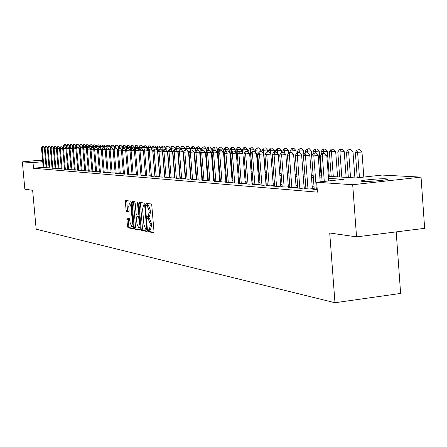 <?xml version="1.0" encoding="UTF-8"?>
<svg xmlns="http://www.w3.org/2000/svg" width="447" height="447" viewBox="0 0 447 447"><rect width="100%" height="100%" fill="white"/><g stroke="black" fill="none" stroke-linecap="round" stroke-linejoin="round"><path stroke-width="0.67" d="M148.231 230.747L148.639 231.803L153.679 232.781L153.992 231.429L151.796 205.491L151.198 203.983L146.197 203.301L145.979 204.257L146.387 205.302L147.029 205.391L148.912 210.185L149.091 212.336L148.108 216.678L147.32 216.566L147.108 217.51L147.516 218.561L148.153 218.672L150.041 223.5L150.22 225.646L149.248 229.942L148.443 229.814L148.231 230.747M149.644 229.898L150.013 231.641L153.941 232.406M147.381 203.463L147.767 205.151L148.41 205.24L147.029 205.391M148.527 216.627L148.896 218.404L149.533 218.51L148.153 218.672M42.621 160.713L38.576 160.831L42.577 160.222M385.934 178.828L387.409 179.035C390.186 179.828 368.63 181.901 362.629 181.409L361.254 181.203C358.684 180.398 379.749 178.37 385.934 178.828M127.205 218.181L126.898 219.466L127.49 226.35L128.032 227.791L133.161 228.786L133.446 227.489L131.312 202.631L130.759 201.189L125.652 200.491L125.378 201.798L126.093 210.129L126.635 211.56L128.831 211.906L129.11 210.604L128.753 206.447L129.507 202.932L131.066 206.793L132.468 223.137L131.725 226.607L130.15 222.712L129.367 218.555L127.205 218.181M328.366 176.319L355.873 177.945L382.146 175.056L421.046 177.118L424.65 228.339L356.55 236.86L329.718 233.004L334.976 302.731L36.168 229.194L32.637 190.305L24.842 189.182L22.35 161.892L42.549 159.925M356.55 236.86L352.694 184.74L316.683 182.247L343.492 179.303L328.523 178.375M43.214 167.295L33.531 168.256L317.437 192.154L316.683 182.247M33.531 168.256L33.017 162.63L22.35 161.892M141.129 228.965L141.699 230.456L147.097 231.507L147.437 230.177L145.264 204.581L144.683 203.094L139.268 202.357L138.972 203.703L141.129 228.965L142.487 228.808L143.057 230.294L147.393 231.133M140.012 230.127L134.765 229.104L134.212 227.635L132.077 202.737L132.362 201.413L134.62 201.714L135.178 203.173L136.05 213.342L136.609 214.811L138.14 215.057L138.43 213.727L137.525 203.083L137.732 202.145L138.151 203.173L140.341 228.814L140.095 230.116M314.224 189.109L312.777 189.271L317.241 189.634M305.91 188.45L304.496 188.606L309.436 189.003L313.783 188.522L312.324 188.405M297.803 187.807L296.428 187.958L301.244 188.349L305.541 187.869L304.122 187.757M289.896 187.181L288.555 187.327L293.254 187.706L297.506 187.237L296.121 187.125M282.191 186.567L280.878 186.712L285.46 187.081L289.673 186.617L288.321 186.505M274.665 185.969L273.385 186.108L277.861 186.466L282.023 186.008L280.705 185.907M267.323 185.382L266.071 185.522L270.441 185.874L274.564 185.421L273.273 185.321M260.154 184.812L258.93 184.946L263.194 185.287L267.278 184.846L266.021 184.745M253.147 184.259L251.957 184.387L256.125 184.723L260.109 184.287L258.936 184.186M246.308 183.711L245.146 183.84L249.214 184.164L253.108 183.745M239.626 183.181L238.486 183.304L242.464 183.622L246.269 183.214M233.094 182.661L231.982 182.778L235.865 183.091L239.586 182.694M226.707 182.153L225.618 182.27L229.417 182.577L233.055 182.186M220.46 181.655L223.114 182.069L226.668 181.689M214.348 181.169L216.946 181.571L220.421 181.203M208.369 180.694L210.911 181.085L214.314 180.728M202.525 180.23L205.005 180.616L208.336 180.258M196.797 179.772L199.228 180.147L202.485 179.806M191.187 179.325L193.573 179.694L196.764 179.359M185.701 178.889L188.036 179.247L191.154 178.917M180.32 178.459L182.611 178.811L185.667 178.493M175.056 178.04L177.291 178.387L180.292 178.074M169.894 177.627L172.089 177.967L175.023 177.66M164.831 177.224L166.982 177.56L169.86 177.258M159.87 176.828L161.982 177.157L164.803 176.861M155.008 176.442L157.076 176.761L159.842 176.476M150.242 176.062L152.271 176.375L154.98 176.096M145.56 175.688L147.549 175.995L150.209 175.721M140.973 175.325L142.923 175.626L145.532 175.353M136.469 174.967L140.945 174.995M132.049 174.615L136.441 174.643M127.713 174.269L132.021 174.296M123.45 173.928L127.686 173.956M119.271 173.592L123.428 173.62M115.164 173.263L119.243 173.296M111.13 172.944L115.136 172.972M107.168 172.626L111.107 172.659M103.274 172.318L107.14 172.346M99.446 172.011L103.251 172.039M95.686 171.709L99.424 171.737M91.993 171.419L95.664 171.447M88.355 171.128L91.97 171.156M84.785 170.843L88.333 170.871M81.27 170.558L84.762 170.586M77.812 170.285L81.248 170.313M74.414 170.016L77.789 170.039M71.067 169.748L74.392 169.776M67.776 169.486L71.045 169.508M64.536 169.223L67.754 169.251M61.351 168.972L64.519 169M58.216 168.72L61.328 168.748M55.126 168.474L58.194 168.502M52.087 168.228L55.104 168.256M49.092 167.994L52.064 168.016M46.142 167.754L49.069 167.781M314.051 186.835L312.196 186.695M305.737 186.198L303.994 186.064M297.635 185.578L295.992 185.455M289.729 184.974L288.192 184.857M282.018 184.387L280.582 184.276M274.497 183.812L273.151 183.706M267.155 183.248L265.898 183.153M259.986 182.7L258.813 182.611M252.985 182.164L251.896 182.08M246.146 181.644L245.135 181.566M239.463 181.13L238.525 181.057M232.932 180.633L232.066 180.566M226.545 180.141L225.746 180.08M220.298 179.666L219.566 179.61M214.191 179.197L213.521 179.146M208.213 178.739L207.609 178.694M202.362 178.292L201.815 178.252M196.641 177.856L196.149 177.817M191.031 177.425L190.595 177.392M185.544 177.006L185.159 176.978M180.169 176.599L179.834 176.571M174.9 176.196L174.615 176.174M253.108 183.723L252.019 183.639M246.269 183.181L245.252 183.102M239.581 182.655L238.648 182.577M233.049 182.136L232.183 182.069M226.663 181.633L225.869 181.571M220.416 181.136L219.689 181.08M214.309 180.655L213.644 180.599M208.33 180.18L207.726 180.135M202.48 179.722L201.932 179.677M196.753 179.264L196.267 179.23M191.148 178.822L190.713 178.789M185.656 178.387L185.276 178.359M180.281 177.962L179.945 177.94M175.012 177.548L174.727 177.526M46.125 167.547L43.236 167.524M334.976 302.731L400.618 293.439L396.198 231.898M421.046 177.118L352.694 184.74M173.866 167.195L174.151 167.212M179.079 167.502L179.415 167.519M184.404 167.815L184.784 167.837M189.835 168.133L190.271 168.161M195.378 168.463L195.87 168.491M201.044 168.798L201.591 168.832M206.827 169.139L207.43 169.178M212.738 169.491L213.403 169.53M218.779 169.843L219.505 169.888M224.953 170.212L225.746 170.257M231.261 170.581L232.127 170.637M237.72 170.966L238.653 171.022M244.319 171.352L245.33 171.413M251.074 171.754L252.164 171.816M257.992 172.162L259.159 172.229M265.065 172.581L266.323 172.654M272.312 173.006L273.659 173.09M279.738 173.447L281.174 173.531M287.343 173.894L288.879 173.984M295.137 174.358L296.78 174.453M303.133 174.827L304.876 174.933M311.33 175.313L313.185 175.42M319.739 175.811L321.711 175.922M42.711 161.68L33.017 162.63M321.862 177.962L319.89 177.839M313.336 177.431L311.481 177.314M305.027 176.911L303.284 176.805M296.925 176.409L295.288 176.308M289.03 175.917L287.494 175.822M281.325 175.442L279.883 175.353M273.804 174.973L272.463 174.889M266.468 174.52L265.211 174.442M259.305 174.073L258.131 174M252.309 173.637L251.22 173.57M245.476 173.212L244.464 173.151M238.793 172.799L237.86 172.738M232.267 172.391L231.406 172.341M225.886 171.994L225.092 171.95M219.645 171.609L218.918 171.564M213.543 171.229L212.878 171.19M207.57 170.86L206.967 170.821M201.726 170.497L201.178 170.463M196.004 170.139L195.512 170.111M190.405 169.793L189.969 169.765M184.918 169.452L184.533 169.43M179.549 169.117L179.213 169.095M174.285 168.793L173.995 168.77M150.488 229.775L151.606 225.484L150.22 225.646M149.533 218.51L151.421 223.338L151.606 225.484M148.248 216.644L149.488 216.521L150.477 212.18L149.091 212.336M148.41 205.24L150.293 210.034L150.477 212.18M140.403 202.508L142.487 228.808M146.42 229.423L146.661 228.49L144.75 206.056L144.347 205.011L143.565 204.916L142.599 209.241L143.9 224.5L145.75 229.294L146.42 229.423M144.822 204.793L145.286 204.799M140.297 229.758L136.106 228.948L134.765 229.104M133.485 201.558L135.553 227.484L136.106 228.948M136.95 223.886L138.564 227.841L139.335 224.321L138.838 218.482L138.274 217.013L136.743 216.756L136.452 218.08L136.95 223.886M138.564 227.841L140.229 227.501M138.05 216.616L139.313 216.806M131.725 226.607L133.34 226.294M131.351 203.072L129.507 202.932M126.764 200.642L127.417 209.978L127.965 211.409L129.06 211.587M128.267 218.365L128.814 226.193L129.356 227.64L133.402 228.423M363.813 177.073L361.981 152.041L355.359 152.444L357.231 177.794M359.461 177.548L357.617 152.494L358.064 149.812L359.807 149.633L358.064 149.812M355.359 152.444L357.159 149.795M359.807 149.633L361.981 152.041M328.713 180.929L326.813 155.673L322.371 156.132L324.282 181.415M322.863 153.422L324.639 153.243L321.996 153.405L322.863 153.422L322.371 156.132L320.208 156.07L322.142 181.65M326.813 155.673L324.639 153.243M321.996 153.405L320.208 156.07M354.907 177.884L352.99 151.846L346.47 152.243L348.347 177.498M350.549 177.627L348.671 152.293L349.124 149.65L350.845 149.471L349.124 149.65M346.47 152.243L348.241 149.633M350.845 149.471L352.99 151.846M346.134 177.37L344.224 151.656L337.809 152.047L339.67 176.984M341.815 177.113L339.955 152.097L340.407 149.488L342.111 149.315L340.407 149.488M337.809 152.047L339.547 149.471M342.111 149.315L344.224 151.656M337.574 176.861L335.68 151.472L329.361 151.857L331.21 176.487M333.306 176.61L331.451 151.907L331.909 149.332L333.602 149.158L331.909 149.332M329.361 151.857L331.071 149.315M333.602 149.158L335.68 151.472M329.232 176.369L327.344 151.293L321.125 151.673L321.326 154.399M323.282 153.271L323.622 149.175L325.293 149.007L323.622 149.175M321.125 151.673L322.807 149.158M325.293 149.007L327.344 151.293M320.197 181.862L318.197 155.427L313.805 155.88L316.359 189.562M314.297 153.209L316.051 153.03L313.453 153.187L314.297 153.209L313.805 155.88L311.693 155.819L314.247 189.394M318.197 155.427L316.051 153.03M313.453 153.187L311.693 155.819M312.347 188.679L309.799 155.193L305.452 155.64L307.989 188.891M305.949 153.003L307.687 152.824L305.128 152.98L305.949 153.003L305.452 155.64L303.396 155.578L305.932 188.723M309.799 155.193L307.687 152.824M305.128 152.98L303.396 155.578M304.144 188.025L301.613 154.964L297.311 155.405L299.831 188.232M297.814 152.796L299.529 152.623L297.009 152.779L297.814 152.796L297.311 155.405L295.311 155.344L297.825 188.07M301.613 154.964L299.529 152.623M297.009 152.779L295.311 155.344M296.143 187.388L293.629 154.735L289.377 155.17L291.874 187.595M289.879 152.6L291.578 152.427L289.097 152.583L289.879 152.6L289.377 155.17L287.421 155.115L289.919 187.438M293.629 154.735L291.578 152.427M289.097 152.583L287.421 155.115M321.086 175.889L319.214 151.12L313.084 151.494L313.235 153.511M315.185 153.014L315.537 149.024L317.191 148.857L315.537 149.024M313.084 151.494L314.738 149.013M317.191 148.857L319.214 151.12M288.337 186.762L285.845 154.517L281.632 154.947L284.119 186.969M282.141 152.41L283.823 152.237L281.375 152.388L282.141 152.41L281.632 154.947L279.727 154.891L282.208 186.818M285.845 154.517L283.823 152.237M281.375 152.388L279.727 154.891M313.14 175.42L311.28 150.946L305.24 151.321L305.362 152.958M307.296 152.813L307.648 148.879L309.285 148.717L307.648 148.879M305.24 151.321L306.871 148.868M309.285 148.717L311.28 150.946M280.727 186.153L278.252 154.304L274.084 154.729L276.548 186.36M274.587 152.22L276.257 152.053L273.843 152.198L274.587 152.22L274.084 154.729L272.223 154.673L274.681 186.215M278.252 154.304L276.257 152.053M273.843 152.198L272.223 154.673M303.848 154.897L303.535 150.779L297.579 151.147L297.702 152.706M299.596 152.695L299.948 148.739L301.569 148.572L299.948 148.739M297.579 151.147L299.188 148.722M301.569 148.572L303.535 150.779M273.296 185.561L270.837 154.092L266.708 154.511L269.161 185.768M267.222 152.036L268.87 151.868L266.49 152.019L267.222 152.036L266.708 154.511L264.898 154.461L267.34 185.622M270.837 154.092L268.87 151.868M266.49 152.019L264.898 154.461M296.227 153.952L295.975 150.617L290.103 150.98L290.215 152.466M292.109 153.025L291.958 151.025L292.427 148.6L294.031 148.438L292.427 148.6M290.103 150.98L291.684 148.583M294.031 148.438L295.975 150.617M266.038 184.98L263.601 153.891L259.517 154.304L261.948 185.187M260.025 151.857L261.657 151.689L259.316 151.84L260.025 151.857L259.517 154.304L257.74 154.254L260.171 185.047M263.601 153.891L261.657 151.689M259.316 151.84L257.74 154.254M288.784 153.047L288.589 150.455L282.8 150.818L282.906 152.231M284.8 153.338L284.61 150.857L285.08 148.46L286.672 148.303L285.08 148.46M282.8 150.818L284.359 148.449M286.672 148.303L288.589 150.455M258.953 184.415L256.533 153.69L252.488 154.098L254.902 184.622M253.002 151.678L254.617 151.516L252.309 151.662L253.002 151.678L252.488 154.098L250.756 154.047L253.17 184.482M256.533 153.69L254.617 151.516M252.309 151.662L250.756 154.047M281.532 152.371L281.37 150.304L275.659 150.656L275.771 152.041M277.66 153.634L277.431 150.7L277.905 148.331L279.481 148.169L277.905 148.331M275.659 150.656L277.196 148.315M279.481 148.169L281.37 150.304M252.035 183.862L249.627 153.5L245.626 153.902L248.024 184.069M246.141 151.511L247.739 151.349L245.459 151.494L246.141 151.511L245.626 153.902L243.933 153.852L246.325 183.935M249.627 153.5L247.739 151.349M245.459 151.494L243.933 153.852M274.475 152.136L274.318 150.147L268.686 150.505L268.792 151.868M270.681 153.919L270.413 150.538L270.893 148.197L272.452 148.046L270.893 148.197M268.686 150.505L270.2 148.186M272.452 148.046L274.318 150.147M245.274 183.32L242.883 153.304L238.922 153.707L241.296 183.527M239.436 151.343L241.017 151.181L238.771 151.326L239.436 151.343L238.922 153.707L237.268 153.656L239.642 183.399M242.883 153.304L241.017 151.181M238.771 151.326L237.268 153.656M267.574 151.907L267.423 150.002L261.869 150.348L262.003 152.081M265.3 172.592L263.557 150.388L264.037 148.074L265.585 147.918L264.037 148.074M261.869 150.348L263.361 148.058M265.585 147.918L267.423 150.002M238.664 182.789L236.29 153.12L232.367 153.517L234.731 183.002M232.881 151.181L234.452 151.025L232.233 151.164L232.881 151.181L232.367 153.517L230.747 153.466L233.11 182.873M236.29 153.12L234.452 151.025M232.233 151.164L230.747 153.466M260.825 151.684L260.685 149.857L255.203 150.203L255.371 152.377M258.584 172.196L256.852 150.237L257.338 147.951L258.863 147.795L257.338 147.951M255.203 150.203L256.673 147.935M258.863 147.795L260.685 149.857M232.2 182.275L229.847 152.941L225.958 153.327L228.305 182.488M226.473 151.019L228.031 150.862L225.841 151.002L226.473 151.019L225.958 153.327L224.377 153.282L226.718 182.359M229.847 152.941L228.031 150.862M225.841 151.002L224.377 153.282M254.231 151.511L254.092 149.711L248.683 150.052L248.89 152.656M252.019 171.81L250.298 150.091L250.778 147.828L252.298 147.678L250.778 147.828M248.683 150.052L250.13 147.817M252.298 147.678L254.092 149.711M225.886 181.773L223.545 152.762L219.695 153.148L222.025 181.979M220.209 150.862L221.751 150.712L219.594 150.846L220.209 150.862L219.695 153.148L218.147 153.103L220.477 181.856M223.545 152.762L221.751 150.712M219.594 150.846L218.147 153.103M247.789 151.404L247.644 149.572L242.302 149.913L242.542 152.919M244.168 153.494L243.883 149.946L244.369 147.711L245.867 147.56L244.369 147.711M242.302 149.913L243.732 147.694M245.867 147.56L247.644 149.572M219.7 181.275L217.382 152.589L213.565 152.969L215.879 181.488M214.085 150.712L215.61 150.561L213.476 150.695L214.085 150.712L213.565 152.969L212.057 152.924L214.364 181.365M217.382 152.589L215.61 150.561M213.476 150.695L212.057 152.924M241.514 151.751L241.33 149.438L236.061 149.773L237.754 170.966M237.843 152.762L237.608 149.806L238.095 147.594L239.581 147.443L238.095 147.594M236.061 149.773L237.474 147.583M239.581 147.443L241.33 149.438M213.655 180.795L211.353 152.416L207.57 152.796L209.872 181.001M208.09 150.561L209.598 150.41L207.497 150.544L208.09 150.561L207.57 152.796L206.095 152.751L208.386 180.884M211.353 152.416L209.598 150.41M207.497 150.544L206.095 152.751M235.379 152.081L235.156 149.304L229.954 149.633L231.635 170.603M231.658 152.058L231.468 149.672L231.954 147.476L233.423 147.331L231.954 147.476M229.954 149.633L231.345 147.465M233.423 147.331L235.156 149.304M207.738 180.325L205.452 152.254L201.709 152.623L203.988 180.532M202.223 150.415L203.72 150.265L201.647 150.399L202.223 150.415L201.709 152.623L200.262 152.583L202.536 180.415M205.452 152.254L203.72 150.265M201.647 150.399L200.262 152.583M229.367 152.393L229.11 149.175L223.969 149.505L225.64 170.251M225.601 151.377L225.456 149.533L225.942 147.37L227.4 147.225L225.942 147.37M223.969 149.505L225.344 147.359M227.4 147.225L229.11 149.175M201.949 179.862L199.675 152.092L195.965 152.455L198.233 180.068M196.484 150.27L197.965 150.125L195.915 150.253L196.484 150.27L195.965 152.455L194.551 152.416L196.809 179.957M199.675 152.092L197.965 150.125M195.915 150.253L194.551 152.416M223.483 152.69L223.187 149.047L218.114 149.371L218.387 152.729M219.684 150.84L220.053 147.259L221.5 147.119L220.053 147.259M218.114 149.371L219.471 147.247M221.5 147.119L223.187 149.047M196.278 179.409L194.02 151.93L190.344 152.293L192.596 179.616M190.863 150.131L192.333 149.985L190.305 150.114L190.863 150.131L190.344 152.293L188.958 152.254L191.204 179.504M194.02 151.93L192.333 149.985M190.305 150.114L188.958 152.254M219.086 169.866L217.393 148.918L212.381 149.242L212.61 152.058M213.912 150.65L214.286 147.152L215.722 147.013L214.286 147.152M212.381 149.242L213.716 147.141M215.722 147.013L217.393 148.918M190.724 178.968L188.483 151.773L184.84 152.131L187.075 179.174M185.36 149.991L186.818 149.851L184.818 149.98L185.36 149.991L184.84 152.131L183.482 152.092L185.712 179.063M188.483 151.773L186.818 149.851M184.818 149.98L183.482 152.092M213.398 169.53L211.71 148.795L206.76 149.119L206.944 151.41M208.263 150.471L208.643 147.046L210.062 146.907L208.643 147.046M206.76 149.119L208.084 147.035M210.062 146.907L211.71 148.795M185.287 178.532L183.063 151.622L179.454 151.974L181.672 178.739M179.968 149.857L181.415 149.717L179.437 149.846L179.968 149.857L179.454 151.974L178.124 151.935L180.337 178.632M183.063 151.622L181.415 149.717M179.437 149.846L178.124 151.935M206.436 152.215L206.151 148.678L201.256 148.996L201.401 150.784M202.726 150.293L203.106 146.946L204.519 146.806L203.106 146.946M201.256 148.996L202.558 146.934M204.519 146.806L206.151 148.678M179.962 178.107L177.75 151.472L174.174 151.824L176.375 178.314M174.688 149.728L176.118 149.589L174.168 149.711L174.688 149.728L174.174 151.824L172.866 151.784L175.068 178.208M177.75 151.472L176.118 149.589M174.168 149.711L172.866 151.784M200.938 151.516L200.697 148.56L195.859 148.873L195.97 150.248M197.3 150.119L197.686 146.845L199.083 146.705L197.686 146.845M195.859 148.873L197.149 146.834M199.083 146.705L200.697 148.56M174.738 177.688L172.542 151.326L169 151.673L171.184 177.895M169.514 149.6L170.933 149.46L169.005 149.583L169.514 149.6L169 151.673L167.72 151.634L169.905 177.794M172.542 151.326L170.933 149.46M169.005 149.583L167.72 151.634M195.546 150.84L195.35 148.443L190.573 148.756L190.679 150.08M191.981 149.974L192.372 146.745L193.758 146.61L192.372 146.745M190.573 148.756L191.847 146.739M193.758 146.61L195.35 148.443M169.625 177.28L167.441 151.181L163.926 151.527L166.1 177.487M164.446 149.471L165.848 149.332L163.943 149.46L164.446 149.471L163.926 151.527L162.674 151.488L164.848 177.386M167.441 151.181L165.848 149.332M163.943 149.46L162.674 151.488M190.266 150.186L190.109 148.331L185.388 148.639L185.494 149.913M186.768 149.851L187.159 146.65L188.533 146.515L187.159 146.65M185.388 148.639L186.645 146.638M188.533 146.515L190.109 148.331M164.608 176.883L162.44 151.041L158.959 151.382L161.116 177.085M159.473 149.348L160.864 149.209L158.981 149.337L159.473 149.348L158.959 151.382L157.73 151.343L159.886 176.99M162.44 151.041L160.864 149.209M158.981 149.337L157.73 151.343M185.114 149.952L184.974 148.22L180.303 148.527L180.404 149.751M181.683 150.03L182.052 146.555L183.415 146.42L182.052 146.555M180.303 148.527L181.543 146.543M183.415 146.42L184.974 148.22M159.691 176.487L157.54 150.902L154.086 151.237L156.227 176.694M154.601 149.225L155.981 149.091L154.114 149.214L154.601 149.225L154.086 151.237L152.88 151.203L155.02 176.599M157.54 150.902L155.981 149.091M154.114 149.214L152.88 151.203M180.068 149.784L179.934 148.113L175.313 148.415L175.414 149.589M176.705 150.265L176.554 148.443L177.04 146.46L178.392 146.331L177.04 146.46M175.313 148.415L176.543 146.454M178.392 146.331L179.934 148.113M154.869 176.107L152.734 150.768L149.304 151.103L151.438 176.308M149.818 149.108L151.192 148.974L149.348 149.091L149.818 149.108L149.304 151.103L148.125 151.064L150.253 176.213M152.734 150.768L151.192 148.974M149.348 149.091L148.125 151.064M175.123 149.622L174.989 148.007L170.424 148.303L170.519 149.449M171.816 150.483L171.637 148.331L172.123 146.37L173.464 146.242L172.123 146.37M170.424 148.303L171.637 146.365M173.464 146.242L174.989 148.007M150.136 175.727L148.018 150.633L144.621 150.963L146.733 175.928M145.13 148.991L146.493 148.857L144.666 148.98L145.13 148.991L144.621 150.963L143.459 150.93L145.577 175.839M148.018 150.633L146.493 148.857M144.666 148.98L143.459 150.93M170.268 149.46L170.139 147.901L165.625 148.197L165.72 149.332M167.022 150.689L166.815 148.225L167.301 146.281L168.631 146.152L167.301 146.281M165.625 148.197L166.826 146.275M168.631 146.152L170.139 147.901M145.498 175.358L143.392 150.505L140.023 150.829L142.124 175.559M140.537 148.873L141.883 148.745L140.079 148.862L140.537 148.873L140.023 150.829L138.888 150.795L140.984 175.47M143.392 150.505L141.883 148.745M140.079 148.862L138.888 150.795L138.849 150.376L135.514 150.7L137.598 175.196M165.507 149.326L165.379 147.795L160.914 148.091L161.021 149.393M162.317 150.89L162.082 148.119L162.568 146.197L163.887 146.068L162.568 146.197M160.914 148.091L162.099 146.186M163.887 146.068L165.379 147.795M136.022 148.762L137.358 148.633L135.575 148.75L136.022 148.762L135.514 150.7L134.396 150.667L136.48 175.107M138.849 150.376L137.358 148.633M135.575 148.75L134.396 150.667M160.836 149.209L160.708 147.694L156.294 147.991L156.428 149.611M158.976 166.312L157.439 148.013L157.925 146.108L159.233 145.985L157.925 146.108M156.294 147.991L157.461 146.102M159.233 145.985L160.708 147.694M134.43 150.617L134.396 150.248L131.083 150.572L133.156 174.838M131.597 148.65L132.921 148.521L131.155 148.639L131.597 148.65L131.083 150.572L129.993 150.538L132.061 174.749M134.396 150.248L132.921 148.521M131.155 148.639L129.993 150.538M156.277 149.438L156.126 147.599L151.751 147.884L151.919 149.818M153.125 150.812L152.88 147.912L153.366 146.024L154.662 145.901L153.366 146.024M151.751 147.884L152.913 146.018M154.662 145.901L156.126 147.599M130.055 150.438L130.027 150.125L126.741 150.443L128.797 174.486M127.25 148.544L128.563 148.415L126.819 148.533L127.25 148.544L126.741 150.443L125.668 150.415L127.725 174.403M130.027 150.125L128.563 148.415M126.819 148.533L125.668 150.415M151.807 149.689L151.622 147.499L147.298 147.789L147.488 150.013M148.611 150.281L148.404 147.812L148.885 145.94L150.175 145.817L148.885 145.94M147.298 147.789L148.443 145.934M150.175 145.817L151.622 147.499M125.758 150.265L122.472 150.321L124.523 174.146M122.981 148.438L124.288 148.309L122.562 148.426L122.981 148.438L122.472 150.321L121.422 150.293L123.461 174.062M125.736 150.008L124.288 148.309M122.562 148.426L121.422 150.293M147.415 149.935L147.203 147.404L142.923 147.689L143.135 150.203M144.18 149.762L144.007 147.711L144.493 145.862L145.767 145.739L144.493 145.862M142.923 147.689L144.057 145.851M145.767 145.739L147.203 147.404M121.539 150.097L118.287 150.198L120.321 173.81M118.796 148.331L120.087 148.208L118.377 148.32L118.796 148.331L118.287 150.198L117.254 150.17L119.282 173.727M121.523 149.885L120.087 148.208M118.377 148.32L117.254 150.17M143.101 150.164L142.861 147.309L138.626 147.594L138.894 150.784M139.833 149.264L139.693 147.616L140.174 145.778L141.442 145.661L140.174 145.778M137.19 145.582L135.514 145.694L137.19 145.582L138.626 147.594L139.743 145.772M141.442 145.661L142.861 147.309M117.393 149.935L114.175 150.08L116.192 173.475M114.678 148.231L115.963 148.108L114.276 148.22L114.678 148.231L114.175 150.08L113.158 150.052L115.175 173.397M117.382 149.767L115.963 148.108M114.276 148.22L113.158 150.052M135.558 148.778L135.452 147.521L134.402 147.499L134.642 150.27M138.592 147.219L135.452 147.521L135.933 145.7M134.402 147.499L135.514 145.694M113.326 149.773L110.135 149.963L112.141 173.151M110.638 148.13L111.912 148.007L110.241 148.119L110.638 148.13L110.135 149.963L109.135 149.935L111.141 173.073M113.314 149.656L111.912 148.007M110.241 148.119L109.135 149.935M134.43 147.454L134.402 147.13L130.256 147.404L130.457 149.779M131.39 148.616L131.764 145.627L133.01 145.504L131.764 145.627M130.256 147.404L131.351 145.616M133.01 145.504L134.402 147.13M109.331 149.616L106.168 149.846L108.163 172.833M106.671 148.03L107.934 147.907L106.28 148.018L106.671 148.03L106.168 149.846L105.185 149.818L107.179 172.754M109.325 149.544L107.934 147.907M106.28 148.018L105.185 149.818M130.312 147.314L126.183 147.314L126.35 149.298M127.289 148.488L127.674 145.549L128.909 145.431L127.674 145.549M126.183 147.314L127.266 145.543M128.909 145.431L130.289 147.041M105.403 149.46L102.268 149.734L104.252 172.514M102.771 147.929L104.022 147.812L102.385 147.923L102.771 147.929L102.268 149.734L101.307 149.706L103.285 172.441M105.403 149.432L104.022 147.812M102.385 147.923L101.307 149.706M126.261 147.186L122.176 147.225L122.316 148.829M123.266 148.359L123.651 145.476L124.875 145.359L123.651 145.476M122.176 147.225L123.249 145.465M124.875 145.359L126.238 146.951M101.536 149.326L98.441 149.622L100.407 172.207M98.938 147.834L100.184 147.717L98.558 147.828L98.938 147.834L98.441 149.622L97.491 149.594L99.457 172.129M101.542 149.315L100.184 147.717M98.558 147.828L97.491 149.594M122.282 147.052L118.237 147.136L118.343 148.376M119.31 148.231L119.695 145.404L120.913 145.286L119.695 145.404M118.237 147.136L119.304 145.392M120.913 145.286L122.266 146.867M97.72 149.22L94.675 149.51L96.63 171.905M95.172 147.745L96.407 147.622L94.803 147.733L95.172 147.745L94.675 149.51L93.741 149.488L95.697 171.827M97.737 149.192L96.407 147.622M94.803 147.733L93.741 149.488M118.366 146.929L114.371 147.052L114.466 148.197M115.421 148.108L115.807 145.331L117.013 145.214L115.807 145.331M114.371 147.052L115.421 145.32M117.013 145.214L118.354 146.784M93.965 149.119L90.976 149.404L92.92 171.603M91.473 147.65L92.697 147.532L91.104 147.639L91.473 147.65L90.976 149.404L90.059 149.376L91.998 171.531M93.999 149.069L92.697 147.532M91.104 147.639L90.059 149.376M114.521 146.8L110.565 146.968L110.66 148.08M111.599 147.996L111.985 145.258L113.186 145.146L111.985 145.258M110.565 146.968L111.605 145.253M113.186 145.146L114.51 146.7M90.277 149.019L87.338 149.298L89.271 171.313M87.835 147.56L89.048 147.443L87.472 147.549L87.835 147.56L87.338 149.298L86.439 149.276L88.366 171.24M90.322 148.946L89.048 147.443M87.472 147.549L86.439 149.276M110.739 146.683L106.822 146.884L106.917 147.957M107.839 147.907L108.224 145.191L109.414 145.074L108.224 145.191M106.822 146.884L107.856 145.18M109.414 145.074L110.733 146.616M86.651 148.918L83.762 149.197L85.679 171.022M84.254 147.471L85.461 147.354L83.902 147.46L84.254 147.471L83.762 149.197L82.874 149.169L84.79 170.955M86.707 148.829L85.461 147.354M83.902 147.46L82.874 149.169M107.017 146.56L103.145 146.8L103.235 147.84M104.157 147.968L104.531 145.119L105.71 145.007L104.531 145.119M103.145 146.8L104.162 145.113M105.71 145.007L107.012 146.538M83.086 148.823L80.242 149.091L82.153 170.743M80.739 147.381L81.935 147.27L80.387 147.376L80.739 147.381L80.242 149.091L79.376 149.069L81.276 170.67M83.153 148.711L81.935 147.27M80.387 147.376L79.376 149.069M100.547 148.141L100.424 146.739L99.525 146.717L99.608 147.728M102.067 144.94L103.352 146.454L100.424 146.739L100.893 145.052L102.067 144.94L100.893 145.052M99.525 146.717L100.536 145.046M79.577 148.728L76.783 148.991L78.683 170.463M77.275 147.298L78.465 147.18L76.934 147.287L77.275 147.298L76.783 148.991L75.929 148.968L77.823 170.391M79.655 148.594L78.465 147.18M76.934 147.287L75.929 148.968M96.993 148.315L96.848 146.661L95.96 146.638L96.049 147.616M99.726 146.387L96.848 146.661L97.317 144.984L98.485 144.878L97.317 144.984M95.96 146.638L96.965 144.979M98.485 144.878L99.742 146.359M76.13 148.633L73.381 148.896L75.269 170.19M73.872 147.208L75.051 147.097L73.537 147.203L73.872 147.208L73.381 148.896L72.543 148.868L74.42 170.117M76.219 148.482L75.051 147.097M73.537 147.203L72.543 148.868M93.496 148.477L93.328 146.582L92.456 146.56L92.546 147.527M96.161 146.309L93.328 146.582L93.797 144.923L94.954 144.811L93.797 144.923M92.456 146.56L93.451 144.917M94.954 144.811L96.189 146.264M72.738 148.538L70.034 148.795L71.911 169.916M70.525 147.124L71.693 147.018L70.196 147.119L70.525 147.124L70.034 148.795L69.207 148.773L71.079 169.849M72.839 148.37L71.693 147.018M70.196 147.119L69.207 148.773M90.054 148.633L89.869 146.504L89.009 146.482L89.104 147.504M92.652 146.236L89.869 146.504L90.339 144.856L91.484 144.75L90.339 144.856M89.009 146.482L89.992 144.85M91.484 144.75L92.691 146.175M69.402 148.449L66.743 148.7L68.603 169.653M67.229 147.046L68.391 146.934L66.905 147.035L67.229 147.046L66.743 148.7L65.927 148.678L67.788 169.586M69.508 148.264L68.391 146.934M66.905 147.035L65.927 148.678M86.668 148.784L86.461 146.426L85.617 146.409L85.729 147.672M89.204 146.163L86.461 146.426L86.93 144.794L88.07 144.688L86.93 144.794M85.617 146.409L86.589 144.789M88.07 144.688L89.255 146.085M66.117 148.359L63.502 148.605L65.351 169.391M63.988 146.962L65.139 146.856L63.67 146.957L63.988 146.962L63.502 148.605L62.703 148.583L64.547 169.324M66.24 148.158L65.139 146.856M63.67 146.957L62.703 148.583M83.298 148.471L83.108 146.353L82.282 146.331L82.41 147.834M85.807 146.096L83.108 146.353L83.578 144.733L84.706 144.627L83.578 144.733M82.282 146.331L83.243 144.727M84.706 144.627L85.869 145.996M62.887 148.27L60.311 148.516L62.15 169.134M60.798 146.884L61.943 146.778L60.479 146.879L60.798 146.884L60.311 148.516L59.524 148.493L61.362 169.072M63.016 148.052L61.943 146.778M60.479 146.879L59.524 148.493M79.968 148.074L79.812 146.275L78.99 146.258L79.147 147.991M82.466 146.024L79.812 146.275L80.276 144.672L81.399 144.565L80.276 144.672M78.99 146.258L79.946 144.666M81.399 144.565L82.533 145.906M59.708 148.18L57.177 148.421L59.004 168.882M57.657 146.806L58.792 146.7L57.345 146.8L57.657 146.806L57.177 148.421L56.395 148.398L58.222 168.815M59.848 147.951L58.792 146.7M57.345 146.8L56.395 148.398M76.694 147.694L76.56 146.203L75.755 146.186L75.929 148.136M79.175 145.957L76.56 146.203L77.024 144.61L78.141 144.504L77.024 144.61M75.755 146.186L76.7 144.605M78.141 144.504L79.253 145.823M56.579 148.097L54.087 148.331L55.903 168.631M54.568 146.728L55.696 146.622L54.26 146.722L54.568 146.728L54.087 148.331L53.322 148.309L55.132 168.569M56.724 147.845L55.696 146.622M54.26 146.722L53.322 148.309M73.464 147.32L73.364 146.135L72.57 146.113L72.76 148.281M75.934 145.89L73.364 146.135L73.822 144.554L74.934 144.448L73.822 144.554M72.57 146.113L73.504 144.543M74.934 144.448L76.024 145.739M53.495 148.013L51.042 148.242L52.847 168.385M51.522 146.655L52.645 146.549L51.221 146.644L51.522 146.655L51.042 148.242L50.287 148.225L52.092 168.323M53.651 147.75L52.645 146.549M51.221 146.644L50.287 148.225M70.302 147.108L70.213 146.063L69.43 146.046L69.615 148.091M72.744 145.823L70.213 146.063L70.671 144.493L71.771 144.392L70.671 144.493M69.43 146.046L70.358 144.487M71.771 144.392L72.844 145.655M50.461 147.929L48.047 148.158L49.84 168.145M48.527 146.577L49.639 146.471L48.226 146.571L48.527 146.577L48.047 148.158L47.304 148.136L49.097 168.083M50.628 147.65L49.639 146.471M48.226 146.571L47.304 148.136M67.201 147.007L67.111 145.996L66.34 145.973L66.497 147.722M69.603 145.756L67.111 145.996L67.57 144.437L68.665 144.331L67.57 144.437M66.34 145.973L67.262 144.431M68.665 144.331L69.71 145.577M47.477 147.845L45.097 148.074L46.885 167.904M45.572 146.504L46.678 146.398L45.281 146.499L45.572 146.504L45.097 148.074L44.365 148.052L46.147 167.848M47.65 147.555L46.678 146.398M45.281 146.499L44.365 148.052M64.144 146.912L64.055 145.923L63.295 145.906L63.429 147.359M66.508 145.694L64.055 145.923L64.513 144.381L65.597 144.275L64.513 144.381M63.295 145.906L64.212 144.375M65.597 144.275L66.625 145.498M44.532 147.767L42.191 147.985L43.968 167.67M42.666 146.432L43.767 146.331L42.381 146.426L42.666 146.432L42.191 147.985L41.47 147.968L43.247 167.614M44.711 147.46L43.767 146.331M42.381 146.426L41.47 147.968M150.013 231.641L148.639 231.803M147.767 205.151L146.387 205.302M148.896 218.404L147.516 218.561M151.421 223.338L150.041 223.5M150.293 210.034L148.912 210.185M140.336 203.553L138.972 203.703M143.057 230.294L141.699 230.456M147.292 228.417L146.661 228.49M145.387 205.983L144.75 206.056M145.292 204.91L144.347 205.011M145.052 204.765L143.677 204.922M135.553 227.484L134.212 227.635M133.418 202.592L132.077 202.737M139.157 214.934L138.179 215.046M139.045 213.66L138.43 213.727M138.134 203.016L137.525 203.083M139.95 224.254L139.335 224.321M139.453 218.415L138.838 218.482M139.324 216.89L138.274 217.013M138.129 216.605L136.776 216.761M133.066 223.07L132.468 223.137M131.664 206.726L131.066 206.793M127.965 211.409L126.635 211.56M127.417 209.978L126.093 210.129M126.702 201.653L125.378 201.798M129.356 227.64L128.032 227.791M128.814 226.193L127.49 226.35M128.222 219.315L126.898 219.466M150.628 229.78L149.248 229.942M149.488 216.521L148.108 216.678M144.94 204.765L143.565 204.916M139.157 214.94L138.14 215.057M138.089 216.605L136.743 216.756"/></g></svg>
